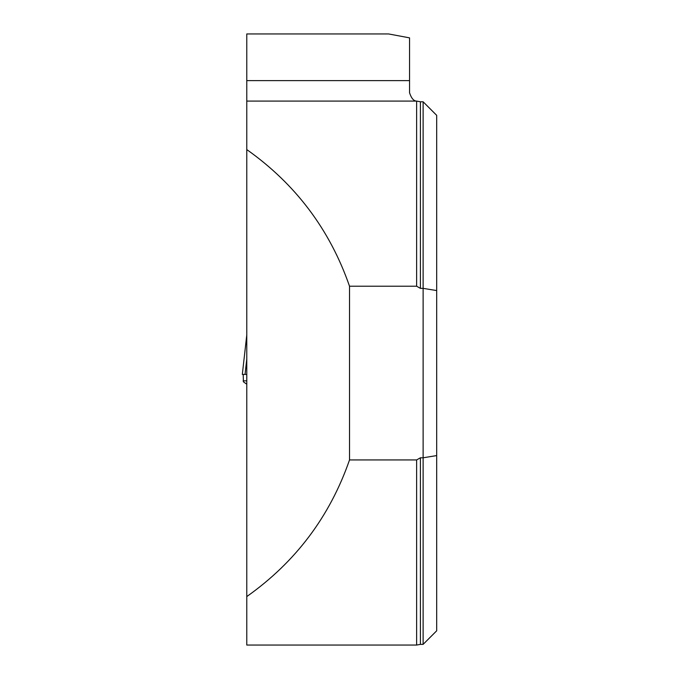 <?xml version="1.0" encoding="UTF-8"?>
<svg xmlns="http://www.w3.org/2000/svg" width="679" height="679" viewBox="0 0 679 679"><rect width="100%" height="100%" fill="white"/><g stroke="black" fill="none" stroke-linecap="round" stroke-linejoin="round"><path stroke-width="1.02" d="M246.774 596.578C295.628 562.008 329.875 516.464 349.524 459.938L416.626 459.938L416.626 645.05L246.774 645.05L246.774 149.575C295.628 184.136 329.875 229.68 349.524 286.215L416.626 286.215L416.626 101.095L420.403 101.774L420.403 288.363L416.626 286.215M246.774 101.095L416.626 101.095C413.757 101.086 411.398 98.319 409.547 92.802L409.547 80.614L246.774 80.614L246.774 149.575M420.403 457.79L423.119 457.79L423.119 644.371L420.403 644.371L420.403 457.79L416.626 459.938M420.403 101.774L423.119 101.774L423.119 288.363L420.403 288.363M423.119 644.371L436.682 630.808L436.682 115.337L423.119 101.774M436.682 455.584L423.119 457.79L423.119 288.363L436.682 290.561M349.524 459.938L349.524 286.215M409.547 80.614L409.547 37.863L388.626 33.95L246.774 33.95L246.774 80.614M246.698 384.144L243.464 381.878M243.209 374.426L243.388 381.785M243.158 380.851L246.774 380.851M246.774 374.426L242.318 374.426L246.774 334.968M245.034 374.426L246.774 359.021M246.774 338.1L246.774 336.19M416.626 645.05L420.403 644.371"/></g></svg>
